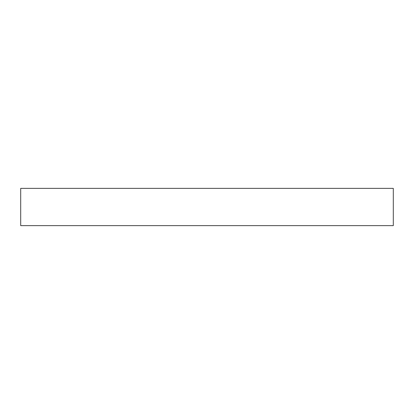 <?xml version="1.0" encoding="UTF-8"?>
<svg xmlns="http://www.w3.org/2000/svg" width="414" height="414" viewBox="0 0 414 414"><rect width="100%" height="100%" fill="white"/><g stroke="black" fill="none" stroke-linecap="round" stroke-linejoin="round"><path stroke-width="0.62" d="M20.7 225.63L20.7 188.37L393.3 188.37L393.3 225.63L20.7 225.63"/></g></svg>
